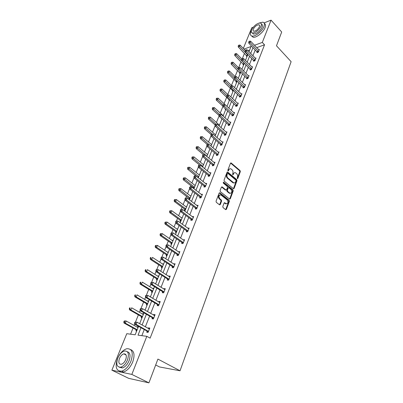 <?xml version="1.0" encoding="UTF-8"?>
<svg xmlns="http://www.w3.org/2000/svg" width="403" height="403" viewBox="0 0 403 403"><rect width="100%" height="100%" fill="white"/><g stroke="black" fill="none" stroke-linecap="round" stroke-linejoin="round"><path stroke-width="0.6" d="M237.271 178.675L237.785 178.509L240.319 171.638L240.072 170.58L231.1 162.933L230.481 163.235L227.851 170.152L228.103 170.958L228.894 169.849C229.357 168.832 230.032 168.504 230.929 168.872L232.032 169.744C232.949 170.686 233.216 171.829 232.838 173.169L232.682 174.816L233.201 174.655L233.533 173.758C233.987 172.741 234.657 172.413 235.543 172.776L236.626 173.638C237.533 174.564 237.8 175.698 237.427 177.038L237.271 178.675M237.216 178.62L239.76 171.728L239.513 170.676L230.581 163.054M232.632 174.766L232.974 173.844L233.533 173.758M222.794 206.507L223.055 207.595L225.645 209.631L226.41 209.348L229.367 201.324L229.116 200.246L219.831 192.815L219.126 193.133L216.053 201.213L216.32 202.316L219.559 204.855L220.285 204.538L221.585 201.072L221.323 199.984L219.756 198.739C218.431 196.291 218.829 195.037 220.945 194.961L227.206 199.943C228.506 202.371 228.113 203.621 226.023 203.691L224.788 202.734L224.083 203.052L222.794 206.507M264.066 22.906L271.063 20.15L281.697 32.008L276.483 45.786L291.122 61.684L180.035 370.785L157.911 359.088L148.914 382.85L131.836 374.422L111.878 370.176L126.784 333.684L135.166 334.787L138.556 326.349M271.063 20.15L262.308 42.426L254.484 45.272M141.01 327.715L138.033 335.16L146.813 336.319L150.128 338.142L264.539 44.809L262.308 42.426M146.813 336.319L131.836 374.422M233.387 188.68L234.128 188.428L236.984 180.675L236.737 179.612L227.67 172.031L227.025 172.333L224.058 180.141L224.315 181.229L233.387 188.68M229.74 198.865L232.647 190.987L233.211 190.911L230.299 198.8L229.619 199.112L230.299 198.8M222.073 186.861L221.388 187.173L220.093 190.584L220.35 191.682L229.619 199.112M222.159 186.916L225.972 190.004L226.652 189.692L227.488 187.45L227.237 186.372L223.363 183.204L223.655 182.227L232.959 189.838L233.211 190.911M148.914 382.85L128.678 378.352L111.878 370.176M243.321 48.441L251.774 27.752L253.346 27.132M155.684 364.967L159.482 366.942L180.035 370.785M143.654 313.68L142.858 313.61L143.528 313.992M141.982 317.836L141.186 317.76L141.564 316.829M142.652 314.123L142.858 313.61M153.855 288.296L153.064 288.271L153.709 288.664M152.248 292.301L151.452 292.266L151.815 291.369M152.908 288.654L153.064 288.271M163.678 263.864L162.888 263.874L163.512 264.282M162.132 267.718L161.336 267.723L161.684 266.862M162.777 264.136L162.888 263.874M173.144 240.329L172.348 240.369L172.958 240.793M171.648 244.042L170.857 244.082L171.189 243.251M182.262 217.64L181.471 217.716L182.06 218.144M182.04 218.189L171.769 210.704L171.023 212.512L169.703 212.653L180.101 220.179L180.826 221.217L180.03 221.287L180.353 220.486M191.062 195.747L190.342 195.843M189.677 199.203L188.881 199.304L189.193 198.533M199.561 174.62L198.956 174.721M207.762 154.213L207.263 154.314M215.691 134.491L215.273 134.587M223.358 115.419L223.01 115.51M221.675 118.558L221.363 118.638L221.474 118.371M229.604 99.884L228.823 100.11L229.085 99.455M236.823 81.93L236.047 82.172L236.299 81.542M243.815 64.54L243.039 64.802L243.286 64.188M249.593 50.168L248.016 50.733M244.475 53.337L242.364 58.551M241.039 61.82L238.752 67.457M237.543 70.434L235.08 76.51M233.992 79.184L231.448 85.456M230.385 88.081L227.786 94.493M226.718 97.123L224.058 103.677M222.99 106.311L220.27 113.016M219.076 115.968L216.421 122.512M215.076 125.822L212.502 132.164M211.011 135.846L208.522 141.987M206.87 146.052L204.472 151.971M202.659 156.44L200.346 162.132M199.278 164.777L199.062 165.311M198.372 167.008L196.155 172.474M195.082 175.114L194.694 176.071M194.004 177.773L191.888 182.992M190.815 185.632L190.251 187.032M189.561 188.73L187.546 193.702M186.473 196.342L185.723 198.19M185.032 199.893L183.123 204.603M182.055 207.243L181.113 209.56M180.423 211.263L178.625 215.701M177.552 218.335L176.413 221.146M175.723 222.849L174.041 227M172.968 229.634L171.628 232.949M170.937 234.652L169.371 238.511M168.303 241.14L166.746 244.979M166.056 246.681L164.615 250.233M163.547 252.862L161.784 257.21M161.084 258.943L159.769 262.177M158.706 264.801L156.727 269.678M156.011 271.446L154.838 274.347M153.77 276.967L151.573 282.392M150.838 284.196L149.805 286.75M148.742 289.364L146.314 295.359M145.569 297.197L144.677 299.389M143.619 302.003L140.949 308.587M140.184 310.461L139.448 312.28M138.39 314.884L135.473 322.083M134.698 323.997L134.118 325.423M133.066 328.022L130.567 334.178M247.225 56.052L246.455 56.319L246.696 55.72M240.344 73.165L239.573 73.417L239.82 72.797M233.241 90.836L232.466 91.068L232.722 90.423M227.101 106.12L226.783 106.206M225.811 109.107L225.126 109.299L225.368 108.694M219.559 124.875L219.177 124.97M211.761 144.269L211.303 144.37M203.696 164.328L203.147 164.429M195.349 185.093L194.689 185.194M193.984 188.488L193.647 188.539M193.319 188.282L193.5 187.843M186.705 206.598L185.914 206.689M185.289 210.114L184.498 210.2L184.816 209.414M177.743 228.879L176.952 228.939L177.552 229.362M176.277 232.526L175.486 232.581L175.814 231.765M168.454 251.986L167.658 252.016L168.278 252.429M166.933 255.769L166.142 255.794L166.479 254.943M158.812 275.969L158.021 275.959L158.656 276.362M157.235 279.894L156.44 279.878L156.797 278.997M157.89 276.282L158.021 275.959M148.803 300.865L148.012 300.819L148.667 301.207M147.166 304.945L146.37 304.89L146.737 303.978M147.83 301.263L148.012 300.819M138.4 326.742L137.609 326.652L138.284 327.024M136.698 330.984L135.907 330.883L136.285 329.936M137.373 327.231L137.609 326.652M253.019 47.559L250.656 53.468M249.578 56.168L247.165 62.208M246.082 64.913L243.608 71.094M242.525 73.799L240.002 80.126M238.914 82.837L236.329 89.31M235.241 92.02L232.596 98.644M231.508 101.365L228.798 108.14M227.71 110.86L224.939 117.797M223.851 120.522L221.01 127.625M219.922 130.345L217.016 137.619M215.922 140.345L212.945 147.79M211.857 150.515L208.809 158.142M207.716 160.868L204.598 168.676M203.505 171.406L200.306 179.406M199.218 182.131L195.944 190.327M194.851 193.052L191.496 201.445M190.407 204.175L186.967 212.774M185.879 215.499L182.352 224.315M181.264 227.035L177.652 236.072M176.564 238.793L172.862 248.057M171.774 250.772L167.98 260.267M166.892 262.978L162.998 272.715M161.92 275.425L157.926 285.41M156.843 288.115L152.747 298.356M151.669 301.056L147.468 311.564M146.395 314.254L142.083 325.035M248.968 51.72L251.059 46.521L243.961 49.101M139.639 323.664L143.982 312.859M145.065 310.164L149.296 299.636M150.384 296.935L154.51 286.674M155.598 283.964L159.618 273.959M160.711 271.249L164.631 261.492M165.724 258.776L169.547 249.266M170.645 246.545L174.373 237.266M175.466 234.541L179.108 225.494M180.201 222.763L183.753 213.938M184.851 211.207L188.312 202.593M189.41 199.863L192.79 191.455M193.888 188.725L197.188 180.519M198.286 177.788L201.505 169.779M202.603 167.049L205.747 159.23M206.845 156.5L209.913 148.863M211.011 146.133L214.008 138.682M215.106 135.952L218.033 128.673M219.126 125.943L221.988 118.835M223.081 116.109L225.871 109.163M226.97 106.442L229.695 99.657M230.788 96.937L233.453 90.307M234.546 87.592L237.15 81.114M238.244 78.399L240.787 72.072M241.876 69.361L244.364 63.175M245.452 60.465L247.88 54.42M255.25 49.896L252.908 55.795M251.84 58.495L249.447 64.53M248.374 67.23L245.921 73.406M244.848 76.112L242.344 82.424M241.266 85.134L238.702 91.597M237.629 94.307L235.004 100.921M233.926 103.636L231.236 110.407M230.163 113.122L227.413 120.049M226.335 122.769L223.519 129.862M222.441 132.577L219.559 139.841M218.476 142.561L215.529 149.997M214.446 152.717L211.429 160.329M210.346 163.054L207.253 170.847M206.17 173.572L203.001 181.557M201.923 184.277L198.679 192.458M197.596 195.178L194.271 203.555M193.193 206.276L189.783 214.864M188.705 217.58L185.214 226.38M184.136 229.095L180.559 238.113M179.481 240.828L175.814 250.067M174.741 252.777L170.978 262.252M169.905 264.957L166.051 274.675M164.978 277.375L161.024 287.339M159.956 290.034L155.901 300.25M154.833 302.94L150.672 313.423M149.609 316.108L145.342 326.858M144.279 329.533L141.846 335.664M264.539 44.809L256.711 47.614M148.208 328.465L148.435 327.891L149.82 328.047L148.113 332.389L146.727 332.218L147.11 331.251M153.493 315.06L153.689 314.557L155.079 314.678L153.402 318.934L152.017 318.803L152.394 317.851M158.671 301.918L158.842 301.484L160.233 301.57L158.591 305.741L157.205 305.645L157.573 304.713M163.754 289.037L163.9 288.664L165.285 288.714L163.673 292.81L162.288 292.749L162.651 291.832M168.736 276.398L168.857 276.095L170.242 276.11L168.661 280.125L167.275 280.095L167.633 279.198M173.622 264L175.104 263.743L173.557 267.683L172.167 267.688L172.514 266.806M178.418 251.84L179.874 251.613L178.353 255.477L176.967 255.512L177.31 254.646M183.118 239.911L184.554 239.709L183.063 243.498L181.677 243.563L182.015 242.717M187.738 228.199L189.148 228.022L187.687 231.745L186.302 231.841L186.629 231.005M192.271 216.703L193.657 216.552L192.221 220.204L190.841 220.33L191.163 219.509M196.755 205.444L198.085 205.293L196.674 208.88L195.294 209.026L195.611 208.225M201.173 194.402L202.432 194.231L201.047 197.757L199.671 197.933L199.979 197.143M205.51 183.551L206.704 183.375L205.344 186.831L203.968 187.032L204.271 186.257M209.762 172.897L210.9 172.706L209.56 176.101L208.185 176.328L208.487 175.567M213.938 162.424L215.021 162.223L213.706 165.562L212.336 165.809L212.628 165.064M218.033 152.138L219.066 151.926L217.776 155.205L216.406 155.477L216.698 154.742M222.058 142.022L223.045 141.806L221.781 145.03L220.411 145.322L220.698 144.601M226.007 132.078L226.96 131.857L225.71 135.025L224.345 135.337L224.627 134.632M229.891 122.305L230.803 122.079L229.579 125.197L228.214 125.529L228.491 124.829M233.705 112.694L234.581 112.462L233.377 115.53L232.017 115.878L232.289 115.193M237.458 103.244L238.299 103.012L237.115 106.024L235.76 106.392L236.022 105.722M241.145 93.949L241.956 93.713L240.793 96.675L239.437 97.063L239.699 96.403M244.767 84.806L245.553 84.57L244.404 87.481L243.054 87.889L243.311 87.234M248.334 75.814L249.089 75.573L247.961 78.439L246.611 78.862L246.868 78.222M251.835 66.963L252.57 66.722L251.457 69.543L250.117 69.981L250.364 69.351M255.285 58.254L255.991 58.012L254.903 60.788L253.558 61.241L253.804 60.621M258.676 49.685L259.361 49.443L258.288 52.173L256.948 52.642L257.19 52.032M192.276 216.683L193.138 217.318M187.768 228.128L188.76 228.844M183.169 239.785L184.231 240.526M178.489 251.658L179.567 252.394M173.718 263.758L174.811 264.484M168.857 276.095L169.965 276.806M163.9 288.664L165.029 289.369M158.842 301.484L159.991 302.174M153.689 314.557L154.858 315.237M148.435 327.891L149.619 328.556M234.445 172.716L232.974 173.844M229.806 168.812L228.34 169.94L228.894 169.849M228.556 170.746L227.997 170.842L228.34 169.94M233.438 188.72L236.425 180.761L236.173 179.698L227.136 172.136M236.032 180.816L235.856 180.07L227.912 173.436L227.453 173.648L227.096 174.605C226.708 175.965 226.98 177.119 227.912 178.061L233.619 182.755C234.531 183.143 235.216 182.816 235.679 181.768L236.032 180.816M227.549 173.492L226.894 173.738L227.453 173.648M234.173 182.922L232.758 182.63L227.352 178.146C226.421 177.204 226.148 176.056 226.536 174.695L226.894 173.738M221.595 186.997L225.408 190.08L225.952 189.994M223.207 182.393L232.395 189.914L232.959 189.838M229.725 193.062L229.932 193.203C231.962 193.108 232.335 191.868 231.05 189.491L228.869 187.717L228.199 188.03L227.363 190.266L227.619 191.349L229.725 193.062L229.166 193.133L230.375 193.359M228.35 187.788L227.64 188.105L228.199 188.03M229.166 193.133L227.055 191.425L226.798 190.342L227.64 188.105M232.647 190.987L232.395 189.914M226.456 203.858L225.458 203.752L224.234 202.805M219.897 194.866C218.144 195.505 217.912 196.82 219.192 198.805L219.756 198.739M219.559 204.855L221.02 201.142L220.763 200.049L219.192 198.805M225.69 209.661L228.808 201.389L228.551 200.311L219.272 192.896L219.831 192.815M245.251 50.43L240.117 45.136L239.558 46.491L238.269 46.97L246.928 56.153M238.742 45.615L238.969 45.076L238.228 45.806L238.742 45.615L247.704 54.868M238.969 45.076L240.117 45.136M238.269 46.97L238.228 45.806M258.53 51.559L250.077 42.587L250.631 41.217L259.124 50.053M257.426 52.476L248.742 43.086L250.077 42.587L249.245 41.7L249.467 41.151L248.711 41.897L249.245 41.7M248.711 41.897L248.742 43.086M250.631 41.217L249.467 41.151M251.492 30.361L250.898 31.595C249.946 34.114 250.308 35.6 251.986 36.058C255.074 36.91 262.237 31.238 263.95 26.527C264.847 24.069 264.494 22.613 262.887 22.16L258.882 23.097M251.593 35.948L253.089 37.227C256.177 38.084 263.335 32.431 265.043 27.721C265.874 25.485 265.632 24.064 264.328 23.46M261.406 24.115C262.499 24.477 262.726 25.525 262.091 27.248C259.708 31.535 256.837 33.822 253.472 34.104L252.359 32.996M261.084 26.15C261.733 24.371 261.482 23.324 260.323 22.996C256.958 23.263 254.081 25.54 251.684 29.822C251.004 31.63 251.26 32.693 252.459 33.021C255.819 32.729 258.696 30.442 261.084 26.15M253.336 29.177C252.898 30.336 253.064 31.021 253.83 31.233C256.001 31.046 257.849 29.575 259.391 26.81C259.814 25.661 259.648 24.981 258.897 24.774C256.731 24.946 254.877 26.417 253.336 29.177M130.99 361.113C133.524 352.675 132.134 348.545 126.809 348.721C123.021 349.915 119.923 353.209 117.515 358.605C114.82 367.128 116.235 371.309 121.766 371.148C125.56 369.858 128.633 366.513 130.99 361.113M119.631 371.249C120.658 372.13 121.953 372.382 123.504 371.999C127.293 370.72 130.36 367.38 132.708 361.99C134.97 355.174 134.264 351.033 130.592 349.557M127.353 351.743C130.174 352.665 130.738 355.673 129.056 360.756C127.353 364.639 125.137 367.042 122.411 367.959L119.484 367.274M127.469 359.944C129.323 353.859 128.325 350.877 124.477 351.008C121.751 351.879 119.52 354.262 117.782 358.151C115.847 364.287 116.855 367.294 120.814 367.168C123.54 366.246 125.761 363.838 127.469 359.944M119.474 358.469C118.235 362.413 118.885 364.347 121.424 364.267C123.182 363.682 124.613 362.131 125.721 359.622C126.925 355.693 126.28 353.769 123.786 353.854C122.028 354.423 120.593 355.96 119.474 358.469M138.481 380.533L141.906 381.293M141.463 381.193L139.357 380.724M241.805 58.909L236.611 53.634L236.042 55.01L234.748 55.473L243.528 64.636M235.221 54.128L235.448 53.579L234.702 54.314L235.221 54.128L244.289 63.357M235.448 53.579L236.611 53.634M234.748 55.473L234.702 54.314M238.375 67.583L233.045 62.269L232.471 63.664L231.176 64.112L240.072 73.255M231.644 62.772L231.871 62.213L231.126 62.954L231.644 62.772L238.077 69.24M231.871 62.213L233.045 62.269M231.176 64.112L231.126 62.954M255.144 60.168L246.586 51.226L247.145 49.831L255.749 58.631M254.046 61.08L245.246 51.705L246.586 51.226L245.744 50.33L245.971 49.77L245.21 50.521L245.744 50.33M245.21 50.521L245.246 51.705M247.145 49.831L245.971 49.77M251.709 68.908L243.034 60.007L243.603 58.591L252.318 67.351M250.616 69.82L241.694 60.47L243.034 60.007L242.188 59.1L242.42 58.531L241.886 58.717L241.654 59.286L242.188 59.1M241.654 59.286L241.694 60.47M243.603 58.591L242.42 58.531M235.02 76.53L229.423 71.044L228.839 72.459L227.539 72.893L236.561 82.011M228.002 71.563L228.239 70.993L227.488 71.734L228.002 71.563L234.385 77.885M228.239 70.993L229.423 71.044M227.539 72.893L227.488 71.734M248.213 77.799L239.422 68.928L240.007 67.487L248.837 76.212M247.125 78.701L238.077 69.376L239.422 68.928L238.576 68.011L238.808 67.437L238.037 68.193L238.576 68.011M238.037 68.193L238.077 69.376M240.007 67.487L238.808 67.437M231.71 85.708L225.74 79.96L225.146 81.401L223.846 81.819L232.989 90.912M224.31 80.494L224.547 79.915L223.786 80.66L224.31 80.494L230.632 86.67M224.547 79.915L225.74 79.96M223.846 81.819L223.786 80.66M244.661 86.831L235.755 78.001L236.344 76.54L245.296 85.219M243.583 87.728L234.41 78.434L235.755 78.001L234.899 77.079L235.135 76.489L234.36 77.25L234.899 77.079M234.36 77.25L234.41 78.434M236.344 76.54L235.135 76.489M228.405 95.083L221.998 89.023L221.393 90.489L220.093 90.887L229.367 99.954M220.552 89.572L220.794 88.982L220.028 89.733L220.552 89.572L226.884 95.667M220.794 88.982L221.998 89.023M220.093 90.887L220.028 89.733M241.049 96.01L232.022 87.224L232.627 85.738L241.694 94.373M239.976 96.911L230.672 87.642L232.022 87.224L231.161 86.292L231.403 85.698L230.864 85.864L230.622 86.459L231.161 86.292M230.622 86.459L230.672 87.642M232.627 85.738L231.403 85.698M225.499 108.815L225.68 109.142M226.985 106.397L218.194 98.236L217.58 99.727L216.275 100.11L223.005 106.321M216.728 98.8L216.975 98.206L216.456 98.357L216.21 98.952L216.728 98.8L223.146 104.876M216.975 98.206L218.194 98.236M216.275 100.11L216.21 98.952M237.382 105.349L228.229 96.609L228.844 95.093L238.037 103.682M236.314 106.241L226.879 97.002L228.229 96.609L227.363 95.662L227.604 95.058L227.065 95.219L226.818 95.823L227.363 95.662M226.818 95.823L226.879 97.002M228.844 95.093L227.604 95.058M223.237 115.716L214.331 107.606L213.701 109.122L212.396 109.485L219.046 115.51M212.844 108.185L213.096 107.576L212.572 107.727L212.326 108.331L212.844 108.185L219.469 114.356M213.096 107.576L214.331 107.606M212.396 109.485L212.326 108.331M233.649 114.84L224.37 106.15L224.995 104.609L234.314 113.147M232.591 115.732L223.015 106.528L224.37 106.15L223.494 105.193L223.746 104.579L223.202 104.73L222.955 105.344L223.494 105.193M222.955 105.344L223.015 106.528M224.995 104.609L223.746 104.579M219.428 125.197L210.396 117.132L209.762 118.673L208.452 119.021L215.031 124.859M208.895 117.726L209.152 117.112L208.628 117.248L208.371 117.867L208.895 117.726L215.877 124.119M209.152 117.112L210.396 117.132M208.452 119.021L208.371 117.867M229.851 124.497L220.446 115.852L221.081 114.286L230.531 122.774M228.803 125.383L228.264 124.512L219.086 116.215L220.446 115.852L219.564 114.89L219.816 114.261L219.277 114.407L219.02 115.036L219.564 114.89M219.02 115.036L219.086 116.215M221.081 114.286L219.816 114.261M215.555 134.834L206.396 126.819L205.747 128.391L204.437 128.713L211.112 134.521M204.88 127.434L205.137 126.804L204.613 126.935L204.356 127.565L204.88 127.434L212.351 134.149M205.137 126.804L206.396 126.819M204.437 128.713L204.356 127.565M225.992 134.315L216.451 125.731L217.096 124.134L226.677 132.567M224.955 135.201L224.395 134.315L215.091 126.068L216.451 125.731L215.565 124.754L215.822 124.114L215.278 124.255L215.021 124.89L215.565 124.754M215.021 124.89L215.091 126.068M217.096 124.134L215.822 124.114M211.615 144.637L202.326 136.677L201.671 138.274L200.356 138.577L207.223 144.43M200.795 137.302L201.057 136.667L200.533 136.788L200.266 137.428L200.795 137.302L208.784 144.35M201.057 136.667L202.326 136.677M200.356 138.577L200.266 137.428M222.063 144.304L212.386 135.776L213.046 134.154L222.763 142.526M221.04 145.186L220.461 144.284L211.026 136.093L212.386 135.776L211.494 134.788L211.756 134.144L211.212 134.27L210.95 134.919L211.494 134.788M210.95 134.919L211.026 136.093M213.046 134.154L211.756 134.144M207.605 154.606L198.19 146.702L197.52 148.324L196.206 148.611L203.535 154.727M196.634 147.347L196.906 146.697L196.377 146.813L196.11 147.463L196.634 147.347L206.956 156.218M196.906 146.697L198.19 146.702M196.206 148.611L196.11 147.463M218.068 154.47L208.255 146.002L208.92 144.35L218.779 152.656M217.056 155.351L216.461 154.43L206.89 146.294L208.255 146.002L207.349 145.004L207.621 144.345L207.071 144.465L206.804 145.125L207.349 145.004M206.804 145.125L206.89 146.294M208.92 144.35L207.621 144.345M203.53 164.746L193.979 156.903L193.294 158.555L191.979 158.817L199.913 165.295M192.407 157.568L192.679 156.908L192.155 157.014L191.878 157.674L192.407 157.568L202.87 166.389M192.679 156.908L193.979 156.903M191.979 158.817L191.878 157.674M213.998 164.812L204.044 156.409L204.724 154.727L214.723 162.968M233.881 182.997L233.377 182.791M213.001 165.688L212.391 164.746L202.679 156.681L204.044 156.409L203.132 155.402L203.409 154.727L202.86 154.838L202.588 155.508L203.132 155.402M202.588 155.508L202.679 156.681M204.724 154.727L203.409 154.727M199.379 175.063L189.692 167.285L188.997 168.968L187.682 169.205L197.737 177.35M188.1 167.965L188.377 167.295L187.853 167.391L187.576 168.061L188.1 167.965L198.709 176.731M188.377 167.295L189.692 167.285M187.682 169.205L187.576 168.061M209.862 175.34L199.757 167.003L200.452 165.29L210.598 173.461M230.304 193.385L229.891 193.208M208.88 176.217L208.245 175.255L198.392 167.25L199.757 167.003L198.84 165.981L199.122 165.301L198.573 165.401L198.296 166.081L198.84 165.981M198.296 166.081L198.392 167.25M200.452 165.29L199.122 165.301M195.158 185.561L185.33 177.849L184.624 179.562L183.31 179.778L193.254 187.536L193.903 188.498M183.723 178.549L184.005 177.864L183.476 177.955L183.194 178.64L183.723 178.549L194.478 187.259M184.005 177.864L185.33 177.849M183.31 179.778L183.194 178.64M205.646 186.055L195.395 177.788L196.1 176.046L206.401 184.146M204.679 186.927L204.024 185.944L194.029 178.015L195.395 177.788L194.473 176.756L194.755 176.061L194.206 176.151L193.924 176.852L194.473 176.756M193.924 176.852L194.029 178.015M196.1 176.046L194.755 176.061M190.866 196.246L180.892 188.604L180.171 190.347L178.851 190.538L188.947 198.226L189.622 199.213M179.259 189.324L179.547 188.629L179.023 188.705L178.736 189.405L179.259 189.324L190.171 197.974M179.547 188.629L180.892 188.604M178.851 190.538L178.736 189.405M201.359 196.966L190.957 188.775L191.672 186.997L202.125 195.022M200.412 197.838L199.732 196.83L189.581 188.972L190.957 188.775L190.025 187.733L190.312 187.022L189.763 187.103L189.475 187.813L190.025 187.733M189.475 187.813L189.581 188.972M191.672 186.997L190.312 187.022M186.493 207.122L176.373 199.556L175.637 201.329L174.318 201.495L184.564 209.107L185.259 210.114M174.721 200.296L175.013 199.586L174.484 199.656L174.192 200.362L174.721 200.296L175.637 201.329L185.783 208.88M175.013 199.586L176.373 199.556M174.318 201.495L174.192 200.362M196.991 208.074L186.428 199.959L187.158 198.155L197.772 206.094M196.06 208.945L195.359 207.913L185.058 200.135L186.428 199.959L185.491 198.906L185.783 198.185L185.234 198.256L184.942 198.976L185.491 198.906M184.942 198.976L185.058 200.135M187.158 198.155L185.783 198.185M170.096 211.464L170.393 210.744L169.87 210.799L169.567 211.525L170.096 211.464L171.023 212.512L181.32 219.983M170.393 210.744L171.769 210.704M169.703 212.653L169.567 211.525M192.543 219.388L181.818 211.358L182.564 209.515L193.339 217.368M191.637 220.26L190.906 219.197L180.448 211.504L181.818 211.358L180.871 210.29L181.174 209.555L180.625 209.615L180.322 210.351L180.871 210.29M180.322 210.351L180.448 211.504M182.564 209.515L181.174 209.555M177.511 229.463L167.079 222.063L166.323 223.902L164.998 224.013L175.557 231.458L176.292 232.496M165.386 222.844L165.693 222.108L165.165 222.154L164.857 222.889L165.386 222.844L166.323 223.902L176.776 231.287M165.693 222.108L167.079 222.063M164.998 224.013L164.857 222.889M188.015 230.909L177.124 222.97L177.884 221.091L188.821 228.854M187.128 231.78L186.372 230.697L187.753 230.597L186.367 230.692L175.748 223.086L177.124 222.97L176.171 221.887L176.474 221.136L175.925 221.187L175.617 221.937L176.171 221.887M175.617 221.937L175.748 223.086M177.884 221.091L176.474 221.136M172.897 240.944L162.303 233.629L161.532 235.503L160.213 235.589L170.927 242.944L171.673 243.981M160.59 234.43L160.903 233.68L160.374 233.715L160.062 234.465L160.59 234.43L161.532 235.503L172.146 242.802M160.903 233.68L162.303 233.629M160.213 235.589L160.062 234.465M183.395 242.646L172.338 234.803L173.114 232.889L184.221 240.556M182.539 243.523L181.748 242.405L170.963 234.889L172.338 234.803L171.376 233.71L171.688 232.944L171.134 232.979L170.827 233.745L171.376 233.71M170.827 233.745L170.963 234.889M173.114 232.889L171.688 232.944M168.192 252.636L157.442 245.412L156.651 247.321L155.331 247.377L166.263 254.676L166.973 255.678M155.704 246.238L156.021 245.472L155.493 245.498L155.175 246.263L155.704 246.238L156.651 247.321L167.431 254.53M156.021 245.472L157.442 245.412M155.331 247.377L155.175 246.263M178.695 254.61L167.462 246.858L168.247 244.913L179.531 252.474M177.864 255.487L177.043 254.338L166.086 246.918L167.462 246.858L166.489 245.754L166.807 244.974L166.258 244.999L165.94 245.78L166.489 245.754M165.94 245.78L166.086 246.918M168.247 244.913L166.807 244.974M163.406 264.544L152.485 257.421L151.679 259.366L150.359 259.391L161.412 266.554L162.182 267.592M150.722 258.268L151.044 257.492L150.521 257.502L150.198 258.278L150.722 258.268L151.679 259.366L162.631 266.474M150.521 257.502L151.044 257.492M150.359 259.391L150.198 258.278M161.281 257.25L160.958 258.046L161.512 258.031L161.835 257.24L161.281 257.25L163.296 257.169L174.756 264.625M161.835 257.24L163.296 257.169L162.49 259.154L161.114 259.179L172.242 266.499L173.104 267.683M173.9 266.801L162.49 259.154L161.512 258.031M160.958 258.046L161.114 259.179M158.525 276.68L147.433 269.657L146.611 271.642L145.292 271.632L156.52 278.695L157.301 279.732M145.649 270.529L145.977 269.738L145.448 269.738L145.12 270.529L145.649 270.529L146.611 271.642L157.734 278.649M145.448 269.738L145.977 269.738M145.292 271.632L145.12 270.529M156.213 269.743L155.88 270.554L156.435 270.554L156.762 269.743L156.213 269.743L158.238 269.662L169.89 277.007M156.762 269.743L158.238 269.662L157.422 271.687L156.047 271.682L167.356 278.891L168.252 280.115M169.018 279.224L157.422 271.687L156.435 270.554M155.88 270.554L156.047 271.682M153.553 289.052L142.284 282.13L141.448 284.15L140.128 284.115L151.538 291.067L152.329 292.104M140.476 283.027L140.808 282.221L140.284 282.206L139.947 283.017L140.476 283.027L141.448 284.15L152.747 291.052M140.284 282.206L140.808 282.221M140.128 284.115L139.947 283.017M151.039 282.483L150.707 283.304L151.256 283.319L151.588 282.493L151.039 282.483L153.085 282.402L164.928 289.631M151.588 282.493L153.085 282.402L152.253 284.468L150.873 284.427L162.369 291.525L163.316 292.795M164.036 291.893L152.253 284.468L151.256 283.319M150.707 283.304L150.873 284.427M148.485 301.656L137.03 294.85L136.184 296.91L134.864 296.835L146.455 303.676L147.256 304.708M135.201 295.772L135.544 294.946L135.015 294.92L134.673 295.742L135.201 295.772L136.184 296.91L147.664 303.696M135.015 294.92L135.544 294.946M134.864 296.835L134.673 295.742M145.765 295.475L145.423 296.316L145.972 296.341L146.314 295.5L145.765 295.475L147.83 295.399L159.664 302.482M146.314 295.5L147.83 295.399L146.979 297.505L145.604 297.429L157.286 304.406L158.278 305.721M158.958 304.809L146.979 297.505L145.972 296.341M145.423 296.316L145.604 297.429M143.322 314.506L131.68 307.816L130.809 309.917L129.494 309.811L141.277 316.531L142.093 317.564M129.821 308.769L130.169 307.927L129.645 307.887L129.298 308.723L129.821 308.769L130.809 309.917L142.486 316.587M129.645 307.887L130.169 307.927M129.494 309.811L129.298 308.723M140.385 308.723L140.037 309.585L140.587 309.63L140.934 308.769L140.385 308.723L142.471 308.658L154.702 315.63M140.934 308.769L142.471 308.658L141.599 310.804L140.224 310.693L152.102 317.544L153.15 318.909M153.78 317.982L141.599 310.804L140.587 309.63M154.324 315.544L154.732 315.559M140.037 309.585L140.224 310.693M138.053 327.609L126.22 321.045L125.333 323.186L124.018 323.04L135.992 329.639L136.824 330.667M124.336 322.022L124.688 321.161L124.164 321.105L123.812 321.962L124.336 322.022L125.333 323.186L137.201 329.73M124.164 321.105L124.905 320.904L126.22 321.045L124.688 321.161M124.018 323.04L123.812 321.962M134.894 322.249L134.542 323.125L135.091 323.186L135.443 322.304L134.894 322.249L137 322.183L149.437 329.019M135.443 322.304L137 322.183L136.113 324.375L134.738 324.224L146.813 330.949L147.921 332.369M148.495 331.417L136.113 324.375L135.091 323.186M148.939 328.873L149.493 328.888M134.542 323.125L134.738 324.224M237.226 178.594L237.785 178.509M232.642 174.741L233.201 174.655M230.662 163.114L231.221 163.014M239.513 170.676L240.072 170.58M239.76 171.728L240.319 171.638M227.216 172.192L227.776 172.101M236.173 179.698L236.737 179.612M236.425 180.761L236.984 180.675M233.564 188.503L234.128 188.428M226.536 174.695L227.096 174.605M227.352 178.146L227.912 178.061M232.758 182.63L233.317 182.549M225.332 190.025L225.892 189.949M223.237 182.342L223.72 182.267M226.798 190.342L227.363 190.266M227.055 191.425L227.619 191.349M224.285 202.84L224.849 202.774M225.292 203.641L225.856 203.575M220.763 200.049L221.323 199.984M221.02 201.142L221.585 201.072M219.721 204.598L220.285 204.538M219.338 192.941L219.902 192.866M228.551 200.311L229.116 200.246M228.808 201.389L229.367 201.324M225.846 209.404L226.41 209.348M246.495 55.407L247.649 55.004M246.646 55.619L247.523 55.312M258.474 51.458L257.139 51.932M258.323 51.246L256.988 51.715M243.08 63.881L244.238 63.488M243.236 64.092L244.117 63.79M239.614 72.485L240.772 72.107M239.77 72.696L240.651 72.409M255.094 60.067L253.749 60.521M254.938 59.851L253.598 60.304M251.653 68.807L250.308 69.251M251.497 68.596L250.152 69.034M236.087 81.23L236.984 80.948M236.249 81.441L237.13 81.164M248.157 77.693L246.812 78.117M248.001 77.482L246.656 77.905M232.511 90.116L233.075 89.945M232.667 90.327L233.282 90.141M244.606 86.726L243.256 87.134M244.445 86.514L243.095 86.922M229.03 99.355L229.297 99.279M240.994 95.909L239.644 96.302M240.833 95.697L239.483 96.085M237.322 105.243L235.967 105.616M237.16 105.032L235.805 105.405M233.589 114.739L232.234 115.092M233.423 114.523L232.068 114.88M229.796 124.391L228.43 124.729M229.624 124.179L228.264 124.512M225.932 134.214L224.567 134.526M225.761 133.998L224.395 134.315M222.003 144.203L220.637 144.496M221.831 143.992L220.461 144.284M218.008 154.369L216.638 154.641M217.832 154.153L216.461 154.43M202.089 166.625L202.825 166.494M202.326 166.822L202.724 166.751M213.938 164.711L212.567 164.958M213.761 164.5L212.391 164.746M197.485 177.033L198.669 176.836M197.666 177.239L198.568 177.088M209.797 175.24L208.427 175.466M209.62 175.028L208.245 175.255M193.254 187.536L194.437 187.36M193.435 187.743L194.337 187.607M205.585 185.954L204.21 186.156M205.404 185.743L204.024 185.944M188.947 198.226L190.13 198.069M189.133 198.432L190.035 198.311M201.293 196.86L199.918 197.042M201.107 196.649L199.732 196.83M184.564 209.107L185.748 208.976M184.75 209.308L185.652 209.212M196.926 207.968L195.546 208.119M196.74 207.762L195.359 207.913M180.101 220.179L181.285 220.073M180.287 220.386L181.194 220.305M192.478 219.282L191.098 219.408M192.286 219.071L190.906 219.197M175.557 231.458L176.741 231.377L175.562 231.463M175.748 231.665L176.65 231.599M187.944 230.803L186.564 230.904M170.927 242.944L172.116 242.883M171.124 243.145L172.026 243.1M183.33 242.546L181.944 242.611M183.133 242.334L181.748 242.405M166.212 254.641L167.401 254.605M166.414 254.842L167.316 254.817M178.625 254.505L177.239 254.545M178.428 254.298L177.043 254.338M161.412 266.554L162.6 266.549M161.613 266.756L162.52 266.751M173.834 266.695L172.444 266.7M173.628 266.489L172.242 266.499M156.52 278.695L157.709 278.72M156.727 278.896L157.628 278.911M168.948 279.118L167.557 279.093M168.741 278.916L167.356 278.891M151.538 291.067L152.722 291.117M151.745 291.268L152.646 291.304M163.966 291.787L162.575 291.727M163.754 291.586L162.369 291.525M146.455 303.676L147.639 303.756M146.667 303.872L147.569 303.938M158.883 304.703L157.497 304.608M158.671 304.502L157.286 304.406M141.277 316.531L142.461 316.642M141.488 316.728L142.395 316.813M153.704 317.876L152.319 317.745M153.488 317.675L152.102 317.544M135.992 329.639L137.181 329.78M136.214 329.83L137.116 329.941M148.42 331.311L147.035 331.145M148.198 331.115L146.813 330.949M230.607 163.024L231.1 162.933M227.156 172.116L227.67 172.031M233.06 182.836L233.619 182.755M225.408 190.08L225.972 190.004M223.282 182.282L223.655 182.227M229.372 193.274L229.932 193.203M224.244 202.795L224.788 202.734M225.458 203.752L226.023 203.691M259.613 25.55L258.897 24.774M253.472 34.104L252.459 33.021M251.986 36.058L253.089 37.227M126.094 355.038L123.786 353.854M122.411 367.959L120.814 367.168M121.766 371.148L123.504 371.999M170.953 242.964L172.106 242.903M183.158 242.354L181.773 242.425M166.263 254.676L167.386 254.646M178.474 254.333L177.088 254.374M161.482 266.61L162.58 266.6M173.698 266.544L172.313 266.549M156.611 278.765L157.684 278.785M168.832 278.987L167.446 278.962M151.649 291.152L152.692 291.198M163.87 291.671L162.48 291.611M146.586 303.781L147.604 303.852M158.807 304.608L157.422 304.512M141.428 316.652L142.42 316.748M153.644 317.801L152.258 317.67M136.169 329.78L137.136 329.896M148.375 331.256L146.989 331.09"/></g></svg>
